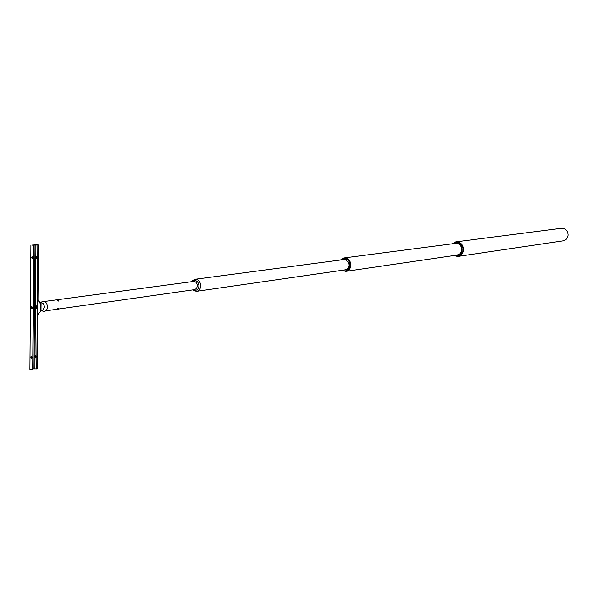 <?xml version="1.0" encoding="UTF-8"?>
<svg xmlns="http://www.w3.org/2000/svg" width="598" height="598" viewBox="0 0 598 598"><rect width="100%" height="100%" fill="white"/><g stroke="black" fill="none" stroke-linecap="round" stroke-linejoin="round"><path stroke-width="0.9" d="M34.863 356.371L35.446 355.563L36.351 356.55L35.783 357.357L34.863 356.371M36.007 357.268L35.394 356.281L35.701 355.578M35.843 256.789L35.835 257.805L36.56 258.261L37.196 257.409L36.358 256.43L35.843 256.789L35.947 244.814L38.294 244.971L37.824 299.762M36.613 256.46L36.239 257.23L36.792 258.187M31.784 358.023L31.507 356.341M30.715 357.118L31.245 356.318L32.083 357.32L31.559 358.12L30.715 357.118M31.941 306.774L31.657 307.499L32.165 308.478M32.494 307.738L31.679 306.744L31.118 307.574L31.933 308.568L32.494 307.738M32.382 256.878L32.068 257.633L32.546 258.59M32.905 257.828L32.128 256.841L31.53 257.686L32.314 258.672L32.905 257.828M37.629 305.167L35.282 306.998L35.671 307.828L37.599 308.994M37.629 305.294L36.179 306.176L36.164 307.761M37.696 314.63L37.375 368.884L37.838 314.615L41 310.878L41.06 304.255L37.973 299.74L38.444 244.956L32.262 245.128M37.599 309.256L35.671 307.828M32.912 368.899L36.762 368.921L37.278 309.106M37.226 368.906L36.762 368.921M32.27 245.045L35.947 244.814M33.735 245.359L32.696 369.773L29.9 369.347L30.909 245.09M32.696 369.773L33.884 245.352L32.845 369.743M40.709 310.915L40.769 304.3L37.674 299.777L37.547 314.653L41 310.878M41.187 302.274L42.533 301.422C45.433 301.145 47.1 302.954 47.519 306.841C47.302 309.719 46.098 311.252 43.923 311.446L42.391 310.997M40.253 303.081L40.552 302.969C42.735 302.76 43.983 304.12 44.297 307.043L43.28 309.786L41.18 310.452M40.111 302.872L40.447 302.745C42.764 302.521 44.088 303.963 44.424 307.066L43.348 309.988L41 310.661M458.046 256.407L563.137 240.837C566.089 240.172 567.741 238.221 568.1 234.992C567.756 230.566 565.521 228.324 561.395 228.272L456.027 241.846C460.624 241.928 463.129 244.537 463.54 249.672C463.158 253.41 461.327 255.66 458.046 256.407L458.016 256.415M457.881 256.43L457.986 256.415C463.308 254.382 464.668 250.495 462.06 244.754L459.339 242.407L455.87 241.869M454.689 243.483L457.956 243.498L460.669 245.621C462.845 250.966 461.387 254.157 456.311 255.197M456.633 255.144L457.343 255.099C461.663 253.455 462.762 250.3 460.654 245.651L458.068 243.58L455.011 243.446M454.308 255.488C461.305 256.041 463.614 252.588 461.23 245.135C458.644 242.078 455.796 241.614 452.686 243.745M452.066 243.827L455.766 241.884L457.231 241.876L460.012 242.938L461.858 244.784C464.459 250.525 463.099 254.412 457.776 256.445L453.695 255.578M345.883 271.343L346.018 271.328C348.888 270.67 350.488 268.637 350.824 265.235L350.443 262.492L346.99 258.388L344.022 257.955M342.804 259.696L345.98 259.801L348.671 262.956L345.995 259.853L343.117 259.652M342.422 270.266L342.676 270.393C348.94 273.667 352.678 261.737 346.22 259.039L343.469 258.65L340.995 259.936M340.434 260.01L343.887 257.97L346.713 258.418C351.983 263.591 351.661 267.911 345.741 271.365L341.862 270.341M344.545 269.96L346.833 269.302L348.335 267.612L348.97 265.258L348.656 262.971L348.993 265.273C348.559 268.412 346.967 269.99 344.231 270.004M344.194 257.932L344.224 257.925C348.275 258.022 350.495 260.429 350.891 265.153C350.578 268.599 348.97 270.647 346.078 271.32L346.048 271.32M458.09 254.927L346.078 271.32M344.224 257.925L456.476 243.259M192.9 289.888L194.014 290.763L193.49 289.813L193.931 290.037M194.014 290.763L196.705 291.316C199.149 290.74 200.494 288.909 200.734 285.814C200.36 281.568 198.469 279.386 195.038 279.273L192.601 280.544L191.764 281.68M192.078 281.643L192.474 281.082M195.038 279.273L344.478 259.472M192.72 281.262L192.339 281.606M44.446 301.489L193.535 281.449C195.86 281.516 197.153 283.004 197.407 285.896L196.607 288.415L194.664 289.634L58.492 309.046M193.333 289.828L194.103 290.194C196.914 290.71 198.536 289.26 198.977 285.844C198.289 281.381 196.249 279.782 192.84 281.06L192.205 281.628M58.604 309.413L57.879 309.659M58.051 309.615L58.499 309.443L58.051 309.615M37.315 305.309L37.831 244.971M35.424 306.505L35.835 257.805M35.005 355.885L35.417 307.514M34.901 368.682L34.998 356.886M35.686 306.243L36.179 306.176M33.974 368.697L35.02 244.806M31.35 357.567L31.358 356.52M31.754 308.045L31.761 306.991M32.165 258.179L32.172 257.118M42.69 310.235L41.008 310.474M41.681 302.924L40.275 303.111M33.944 245.344L32.905 369.676M41.554 310.743L43.923 311.446M40.447 302.745L42.533 301.422M196.705 291.316L345.846 269.765M192.354 281.591L192.601 280.544M193.662 289.776L194.103 290.194M45.74 310.863L57.714 309.159M192.526 281.583L192.84 281.06M58.365 301.1L58.664 300.48M57.61 300.936L57.976 300.174M57.543 308.747L57.894 309.6M58.283 308.538L58.604 309.316"/></g></svg>

